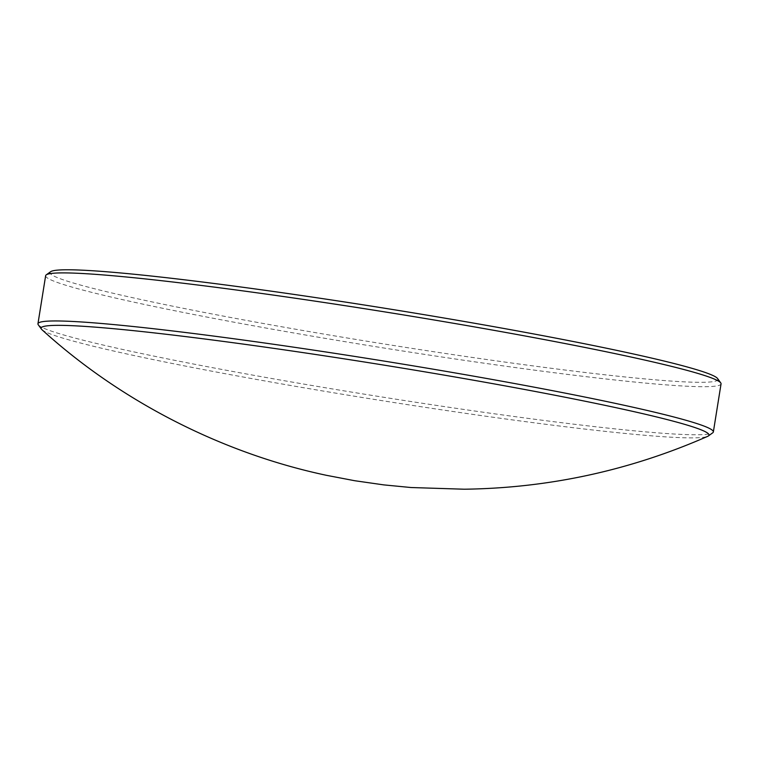 <?xml version="1.0" encoding="UTF-8"?>
<svg xmlns="http://www.w3.org/2000/svg" width="759" height="759" viewBox="0 0 759 759"><rect width="100%" height="100%" fill="white"/><g stroke="black" fill="none" stroke-linecap="round" stroke-linejoin="round"><path stroke-width="0.57" stroke-dasharray="3.79 2.85" d="M41.963 329.71A338.201 17.704 -170.9 0 0 134.495 355.629A338.201 17.704 -170.9 0 0 486.045 416.255A338.201 17.704 -170.9 0 0 707.682 436.34M38.263 324.767A342.005 17.903 -170.9 0 0 132.389 351.578A342.005 17.903 -170.9 0 0 492.363 413.513A342.005 17.903 -170.9 0 0 712.739 432.801M45.644 275.707A342.005 17.903 -170.9 0 0 140.092 303.515A342.005 17.903 -170.9 0 0 508.321 366.597A342.005 17.903 -170.9 0 0 721.05 383.893M50.616 271.713A338.201 17.704 -170.9 0 0 143.404 300.052A338.201 17.704 -170.9 0 0 515.627 363.552A338.201 17.704 -170.9 0 0 717.578 378.542"/><path stroke-width="1.14" d="M615.596 407.602A338.201 17.704 -170.9 0 0 243.373 344.112A338.201 17.704 -170.9 0 0 41.422 329.121A338.201 17.704 -170.9 0 0 41.963 329.71C121.639 402.242 223.459 453.493 326.436 475.314L354.652 480.713L383.788 484.887L410.998 487.525L464.28 489.213C548.937 488.075 630.065 470.447 707.682 436.34A338.201 17.704 -170.9 0 0 708.384 435.951A338.201 17.704 -170.9 0 0 615.596 407.602M708.384 435.951L712.739 432.801A342.005 17.903 -170.9 0 0 713.356 431.956A342.005 17.903 -170.9 0 0 618.908 404.139A342.005 17.903 -170.9 0 0 250.679 341.057A342.005 17.903 -170.9 0 0 37.95 323.77A342.005 17.903 -170.9 0 0 38.263 324.767L41.422 329.121M713.356 431.956L721.05 383.893A342.005 17.903 -170.9 0 0 720.737 382.887A342.005 17.903 -170.9 0 0 626.611 356.075A342.005 17.903 -170.9 0 0 266.637 294.15A342.005 17.903 -170.9 0 0 46.261 274.853A342.005 17.903 -170.9 0 0 45.644 275.707L37.95 323.77M720.737 382.887L717.578 378.542A338.201 17.704 -170.9 0 0 624.505 352.034A338.201 17.704 -170.9 0 0 268.544 290.792A338.201 17.704 -170.9 0 0 50.616 271.713L46.261 274.853"/></g></svg>

